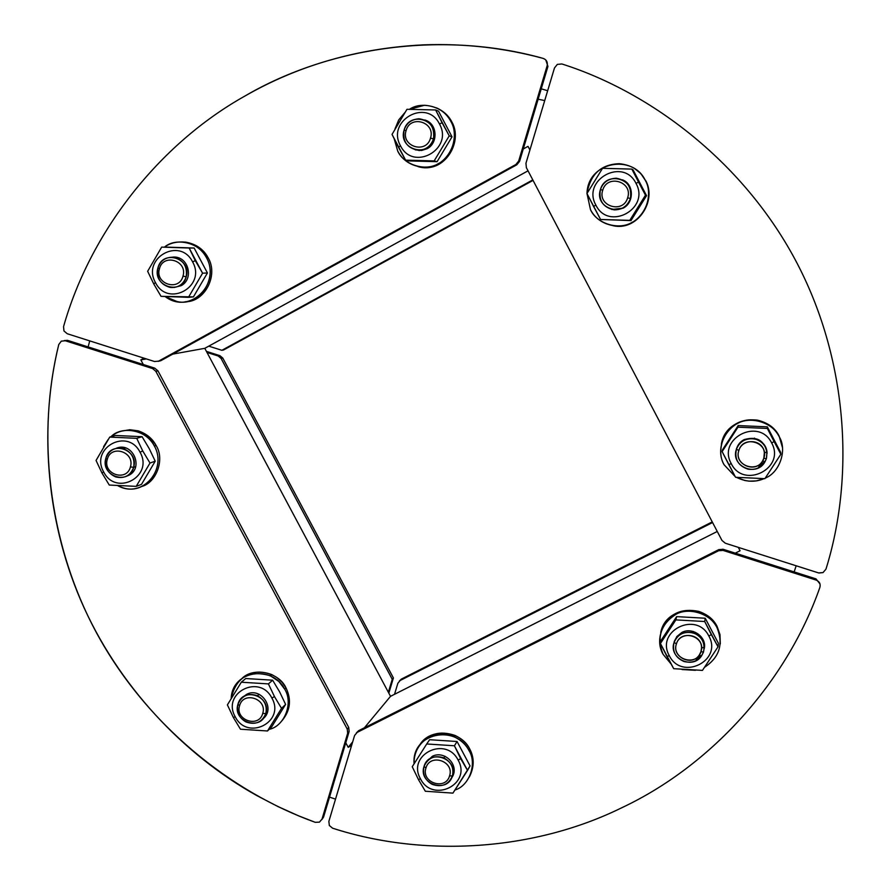 <?xml version="1.0" encoding="UTF-8"?>
<svg xmlns="http://www.w3.org/2000/svg" width="891" height="891" viewBox="0 0 891 891"><rect width="100%" height="100%" fill="white"/><g stroke="black" fill="none" stroke-linecap="round" stroke-linejoin="round"><path stroke-width="1.34" d="M61.301 341.153L65.333 340.763L152.595 368.573L155.814 371.291L347.245 729.083L347.69 733.193L322.019 819.085L319.457 822.126L315.269 822.326L298.652 815.855L277.925 806.544L257.343 795.863C183.947 755.256 117.322 685.034 80.769 600.334C44.394 515.521 39.817 421.922 58.773 344.527L61.301 341.153L65.333 340.763L152.595 368.573L155.814 371.291L347.245 729.083L347.69 733.193L322.019 819.085L319.457 822.126L315.269 822.326C231.181 792.121 146.235 724.862 96.44 632.688C46.733 540.469 37.11 431.979 58.773 344.527L61.301 341.153M67.783 340.44L65.333 340.763L67.783 340.44L154.744 368.15L152.595 368.573L154.744 368.15L157.963 370.856L155.814 371.291L157.963 370.856L348.704 727.39L347.245 729.083L348.704 727.39L349.138 731.489L347.69 733.193L349.138 731.489L323.556 817.103L321.829 819.609L323.556 817.103L322.019 819.085L323.556 817.103L349.138 731.489L348.704 727.39L157.963 370.856L154.744 368.15L67.783 340.44L64.33 340.551L67.783 340.44M825.946 569.171L823.017 572.59L818.885 573.013L725.33 543.232L721.966 540.436L526.369 167.653L525.957 163.231L554.492 67.928L557.309 64.408L561.831 63.952C652.268 92.575 745.533 164.055 797.4 263.859C849.257 363.673 853.901 479.937 825.946 569.171L823.017 572.59L818.584 572.924L725.33 543.232L721.966 540.436L526.369 167.653L525.957 163.231L554.492 67.928L557.309 64.408L561.831 63.952C652.268 92.575 745.533 164.055 797.4 263.859C849.257 363.673 853.901 479.937 825.946 569.171M819.887 587.347C786.564 682.729 710.227 766.171 621.907 807.68C534.232 850.916 424.406 857.922 332.61 828.207L329.325 825.5L328.857 821.402L354.585 735.498L357.18 732.391L718.636 550.727L722.712 550.304L816.201 580.097C819.497 581.522 820.722 583.939 819.887 587.347C786.564 682.729 710.227 766.171 621.907 807.68C534.232 850.916 424.406 857.922 332.61 828.207L329.336 825.523L328.857 821.402L354.585 735.498L357.18 732.391L718.636 550.727L723.002 550.393L816.201 580.097C819.497 581.522 820.722 583.939 819.887 587.347M816.011 578.883L819.998 583.961L816.011 578.883L816.201 580.097L816.011 578.883L723.158 549.29L723.002 550.393L723.158 549.29L816.011 578.883M358.605 730.698L357.18 732.391L358.605 730.698L718.792 549.624L718.636 550.727L718.792 549.624L723.158 549.29L718.792 549.624L358.605 730.698L356.378 732.903L358.605 730.698M244.802 96.105C298.708 65.188 358.327 48.103 423.671 44.851C464.645 43.381 504.484 47.902 543.209 58.416C546.528 59.708 547.842 62.147 547.152 65.745L518.673 161.026L515.9 164.49L158.609 361.133L154.533 361.523L67.215 333.724L63.974 330.973L63.539 326.696C89.935 233.052 158.186 144.654 244.802 96.105C330.305 45.964 444.542 30.65 543.209 58.416C546.528 59.708 547.842 62.147 547.152 65.745L518.673 161.026L515.9 164.49L158.609 361.133L154.533 361.523L67.215 333.724L63.974 330.973L63.539 326.696C89.935 233.052 158.186 144.654 244.802 96.105M547.943 66.413L547.152 65.745L547.943 66.413L519.576 161.349L518.673 161.026L519.576 161.349L516.802 164.79L515.9 164.49L516.802 164.79L160.748 360.732L158.141 361.367L160.748 360.732L516.802 164.79L519.576 161.349L547.943 66.413L545.782 59.942L547.943 66.413M544.713 100.583L538.153 99.202M541.249 88.822L547.664 90.726L541.249 88.822M796.175 565.785L794.137 571.911L796.175 565.785M335.528 799.138L329.525 797.111L335.528 799.138M88.12 346.922L89.735 340.897L88.12 346.922M740.076 550.749L738.305 547.364L740.076 550.749L735.287 553.155L740.076 550.749M529.922 150L528.007 146.358L523.273 148.975L528.007 146.358L529.922 150M143.974 358.16L140.834 359.897L143.295 364.497L140.834 359.897L146.302 358.906L140.834 359.897L143.974 358.16M204.796 348.325L172.776 354.117L204.796 348.325L528.04 170.827L204.796 348.325L390.525 696.317L364.408 727.78L390.525 696.317L204.796 348.325M345.764 742.782L348.192 747.315L351.555 745.622L348.192 747.315L352.658 741.925L348.192 747.315L345.764 742.782M717.266 531.47L390.525 696.317L717.266 531.47M207.002 352.457L218.184 355.999L221.068 358.427L392.252 679.31L388.353 692.251L392.252 679.31L393.41 677.951L388.832 693.153L393.41 677.951L392.252 679.31L221.068 358.427L222.783 358.071L393.41 677.951L222.783 358.071L221.068 358.427L218.184 355.999L219.899 355.654L222.783 358.071L219.899 355.654L218.184 355.999L207.002 352.457M206.434 351.388L219.899 355.654L206.434 351.388M394.535 694.301L397.865 683.252L400.204 680.457L712.577 522.527L400.204 680.457L401.351 679.098L712.243 521.892L401.351 679.098L397.865 683.252L394.535 694.301M399.391 680.98L401.351 679.098L399.391 680.98M221.87 350.297L208.761 346.142L221.87 350.297L223.574 349.974L532.807 179.904L221.87 350.297M533.063 180.394L223.574 349.974L533.063 180.394M265.785 713.568L262.745 713.424C267.534 698.811 243.366 690.759 239.579 705.672L237.942 704.269C236.393 711.998 239.078 717.89 245.983 721.944C255.372 725.229 261.976 722.434 265.785 713.568C271.543 696.005 242.486 686.337 237.942 704.269C232.15 721.755 261.263 731.522 265.785 713.568C267.389 705.895 264.627 699.947 257.477 695.737C248.366 692.697 241.851 695.548 237.942 704.269L239.579 705.672C234.756 720.229 258.991 728.348 262.745 713.424C267.534 698.811 243.366 690.759 239.579 705.672C234.756 720.229 258.991 728.348 262.745 713.424L265.785 713.568L267.411 712.054L265.785 713.568M452.394 775.95L449.565 775.872C454.61 761.204 429.997 752.995 425.954 767.986L424.027 766.46C422.345 774.335 425.096 780.304 432.258 784.381C441.747 787.566 448.463 784.759 452.394 775.95C458.475 758.308 428.872 748.451 424.027 766.46C417.901 784.024 447.572 793.97 452.394 775.95C454.12 768.131 451.291 762.106 443.918 757.885C434.674 754.933 428.048 757.784 424.027 766.46L425.954 767.986C420.864 782.588 445.556 790.874 449.565 775.872C454.61 761.204 429.997 752.995 425.954 767.986C420.864 782.588 445.556 790.874 449.565 775.872L452.394 775.95L453.419 774.212L452.394 775.95M703.511 651.989L700.939 651.755L701.529 647.924C701.83 633.523 680.1 630.906 676.436 643.814L674.075 642.456L674.376 641.13L674.075 642.456C672.159 651.399 675.489 657.758 684.065 661.534C693.287 663.606 699.769 660.431 703.511 651.989L704.235 647.378C704.592 630.071 678.463 626.93 674.075 642.456C668.272 657.926 692.184 670.099 701.44 656.066L703.511 651.989C705.36 642.946 701.952 636.542 693.276 632.799C684.154 630.973 677.75 634.192 674.075 642.456L676.436 643.814C671.602 656.689 691.516 666.824 699.212 655.152L700.939 651.755C706.429 636.564 680.88 628.311 676.436 643.814C670.912 658.95 696.528 667.27 700.939 651.755L703.511 651.989M766.371 458.72L763.832 458.23L764.355 452.717C763.03 438.806 742.437 437.96 738.884 450.412L736.389 449.32L736.478 448.63L736.389 449.32C734.384 459.299 738.294 465.926 748.095 469.189C756.838 470.292 762.93 466.806 766.371 458.72L767.006 452.093C765.402 435.376 740.655 434.363 736.389 449.32C730.163 466.004 756.381 477.743 764.979 461.805L766.371 458.72C768.187 448.507 764.211 441.858 754.41 438.762C745.611 437.971 739.608 441.49 736.389 449.32L738.884 450.412C733.705 464.289 755.523 474.057 762.674 460.792L763.832 458.23C769.49 442.56 743.462 434.429 738.884 450.412C733.182 466.015 759.277 474.224 763.832 458.23L766.371 458.72M630.383 198.604L627.654 197.769C633.167 181.686 607.172 173.834 602.728 190.217L600.434 189.538C598.563 200.742 603.151 207.514 614.177 209.864C622.041 209.886 627.442 206.144 630.383 198.604C637.009 179.269 605.757 169.847 600.434 189.538C593.762 208.795 625.07 218.317 630.383 198.604C631.986 187.088 627.309 180.294 616.349 178.233C608.319 178.579 603.018 182.343 600.434 189.538L602.728 190.217C597.17 206.244 623.232 214.163 627.654 197.769C633.167 181.686 607.172 173.834 602.728 190.217C597.17 206.244 623.232 214.163 627.654 197.769L630.383 198.604M433.483 138.974L430.52 138.072C435.721 122.067 410.239 114.371 406.073 130.665L404.102 130.086C402.431 141.446 407.131 148.173 418.191 150.245C425.686 150.056 430.776 146.302 433.483 138.974C439.742 119.739 409.103 110.495 404.102 130.086C397.798 149.243 428.504 158.576 433.483 138.974C434.886 127.268 430.086 120.53 419.071 118.77C411.43 119.361 406.441 123.125 404.102 130.086L406.073 130.665C400.827 146.614 426.377 154.377 430.52 138.072C435.721 122.067 410.239 114.371 406.073 130.665C400.827 146.614 426.377 154.377 430.52 138.072L433.483 138.974M186.208 276.811L183 276.099C187.789 260.651 163.22 252.977 159.456 268.714L157.907 267.935C156.382 278.081 160.447 284.585 170.114 287.414C178.033 288.049 183.39 284.507 186.208 276.811C191.966 258.234 162.429 249.012 157.907 267.935C152.116 286.412 181.708 295.734 186.208 276.811C187.533 266.331 183.346 259.816 173.656 257.232C165.693 256.976 160.447 260.54 157.907 267.935L159.456 268.714C154.633 284.095 179.269 291.847 183 276.099C187.789 260.651 163.22 252.977 159.456 268.714C154.633 284.095 179.269 291.847 183 276.099L186.208 276.811M133.65 467.341L130.431 466.873C135.076 451.893 110.941 444.097 107.288 459.377L105.84 458.33C104.336 467.118 107.644 473.321 115.752 476.941C124.45 478.89 130.42 475.683 133.65 467.341C139.241 449.32 110.217 439.954 105.84 458.33C100.204 476.262 129.284 485.729 133.65 467.341C135.087 458.386 131.668 452.138 123.403 448.585C114.839 446.959 108.98 450.2 105.84 458.33L107.288 459.377C102.599 474.302 126.8 482.176 130.431 466.873C135.076 451.893 110.941 444.097 107.288 459.377C102.599 474.302 126.8 482.176 130.431 466.873L133.65 467.341L135.71 466.617L133.65 467.341M103.59 446.669L108.078 439.575L103.59 446.669M110.929 436.746C117.712 430.821 126.232 429.039 136.468 431.378C144.787 434.229 150.757 439.129 154.399 446.068C166.829 467.652 145.088 496.933 121.365 487.21L117.835 485.718C142.326 499.339 167.653 469.201 154.399 446.068L156.114 445.511C152.484 438.584 146.525 433.694 138.228 430.854L129.852 429.729L121.978 431.055C136.791 427.825 148.173 432.636 156.114 445.511L154.399 446.068C147.405 430.186 121.789 425.185 110.929 436.746M141.224 486.609C156.081 483.212 165.158 459.556 156.114 445.511C165.158 459.556 156.081 483.212 141.224 486.609M115.307 435.476L142.092 436.701L149.287 448.741L155.223 461.193L141.524 484.336L136.189 486.375L149.989 463.042L142.716 450.902L140.065 452.249C153.931 476.407 116.019 496.81 103.69 471.974L101.975 472.998L109.259 485.049L136.189 486.375L149.989 463.042L142.716 450.902L136.735 438.339L109.727 437.091L96.05 460.469L101.975 472.998L109.259 485.049L136.189 486.375L141.524 484.336L155.223 461.193L149.989 463.042L155.223 461.193L149.287 448.741L142.092 436.701L136.735 438.339L109.727 437.091L96.05 460.469L101.975 472.998L103.69 471.974C89.768 447.961 127.602 427.301 140.065 452.249C153.931 476.407 116.019 496.81 103.69 471.974C89.768 447.961 127.602 427.301 140.065 452.249L142.716 450.902L136.735 438.339L142.092 436.701L115.307 435.476L109.727 437.091L115.307 435.476M116.209 448.296C132.436 441.257 144.264 467.697 128.894 475.271L125.976 476.44L128.894 475.271C144.264 467.697 132.436 441.257 116.209 448.296M164.479 247.119C169.825 243.165 176.34 241.494 184.025 242.118C194.494 244.023 202.001 249.257 206.545 257.822C218.306 278.048 199.629 307.161 177.031 301.537L165.08 296.525C189.917 315.481 221.18 283.427 206.545 257.822L208.138 257.789C203.605 249.257 196.12 244.034 185.684 242.129L181.764 241.94C193.904 242.586 202.703 247.865 208.138 257.789L206.545 257.822C200.063 242.742 175.928 237.017 164.479 247.119M185.228 301.726C204.551 302.405 218.763 275.319 208.138 257.789C218.763 275.319 204.551 302.405 185.228 301.726M397.731 151.102L394.212 138.896L397.731 151.102C402.743 160.514 411.085 165.882 422.78 167.207C444.743 170.17 462.284 140.912 450.868 121.443C458.887 134.563 452.26 157.061 438.55 163.51C425.775 171.729 403.991 165.08 397.731 151.102M395.014 128.839L398.734 119.884L404.67 112.801L398.734 119.884L395.014 128.839M409.504 109.303L424.517 105.272C436.779 106.174 445.567 111.564 450.868 121.443L451.782 121.811C448.663 115.685 443.551 111.03 436.445 107.833C443.551 111.03 448.663 115.685 451.782 121.811L450.868 121.443C444.798 107.098 421.978 100.505 409.504 109.303M417.99 166.584L423.771 167.441C445.667 170.404 463.164 141.224 451.782 121.811C464.166 143.54 442.326 174.424 417.99 166.584M590.499 209.697L586.991 193.559L590.499 209.697C595.333 218.896 603.53 224.32 615.091 225.958C637.911 229.655 656.756 200.029 645.162 180.06C653.214 193.291 646.187 215.912 632.098 222.338C618.944 230.569 596.736 223.797 590.499 209.697M587.002 193.458C590.377 174.168 601.169 164.256 619.379 163.699C631.474 164.98 640.072 170.437 645.162 180.06L640.896 173.689L634.225 168.254L640.896 173.689L645.162 180.06C632.365 153.62 587.637 161.728 587.002 193.458M613.364 225.768L615.536 226.013C638.279 229.7 657.068 200.163 645.518 180.26C657.424 201.021 637.076 231.181 613.364 225.768M724.093 464.757C712.187 444.086 733.081 414.482 757.317 420.63C767.652 423.102 774.936 428.437 779.168 436.635C787.499 449.743 779.725 472.553 765.28 478.088C779.725 472.553 787.499 449.743 779.168 436.635L779.124 436.078C774.903 427.903 767.641 422.579 757.339 420.118C738.995 418.224 727.011 426.232 721.376 444.152C725.742 415.774 767.363 411.753 779.124 436.078L779.168 436.635C772.987 422.612 750.59 415.651 737.358 423.581C723.191 429.752 716.141 451.748 724.093 464.757L735.231 476.652L724.093 464.757M782.432 447.471L779.124 436.078L782.432 447.471M764.066 478.645L756.325 480.884L749.208 481.162L744.876 480.527L736.445 477.353C746.023 482.042 755.223 482.465 764.066 478.645M663.06 654.284C650.742 632.799 673.674 603.396 698.577 612.462C707.254 615.503 713.39 620.537 716.988 627.576C723.626 644.07 719.527 657.291 704.67 667.214C719.527 657.291 723.626 644.07 716.988 627.576L717.121 626.473C713.535 619.457 707.409 614.434 698.767 611.404C679.889 607.595 667.214 614.612 660.754 632.443C665.844 605.713 705.761 603.096 717.121 626.473L716.988 627.576C710.873 613.832 688.877 606.76 675.924 614.322C660.777 624.179 656.489 637.499 663.06 654.284L670.945 663.828L663.06 654.284M720.296 643.915L719.995 634.648L717.121 626.473L719.995 634.648L720.296 643.915M695.414 670.299L682.083 669.553L695.414 670.299M414.092 763.787C413.335 742.326 434.285 728.237 454.21 736.824C461.026 740.098 465.937 744.631 468.933 750.445C477.453 763.632 469.245 785.884 454.967 790.005C469.245 785.884 477.453 763.632 468.933 750.445L469.757 749.019C466.773 743.228 461.883 738.706 455.078 735.443C439.798 730.308 427.914 733.683 419.427 745.578C428.927 727.424 460.725 729.863 469.757 749.019L468.933 750.445C455.914 724.049 411.308 732.781 414.092 763.787M469.323 777.008C474.313 767.24 474.457 757.907 469.757 749.019C474.457 757.907 474.313 767.24 469.323 777.008M231.181 698.377C236.16 677.115 249.246 669.598 270.441 675.801L278.916 681.559L284.663 689.133C293.707 703.188 284.251 726.377 269.16 729.35C284.251 726.377 293.707 703.188 284.663 689.133L286 687.897L282.213 682.383L276.945 677.561L271.822 674.598C259.838 670.232 249.792 671.636 241.684 678.797C252.476 666.836 278.861 671.781 286 687.897L284.663 689.133C272.59 664.931 232.306 669.943 231.181 698.377M280.743 722.155C290.199 711.72 291.958 700.293 286 687.897C291.958 700.293 290.199 711.72 280.743 722.155M166.862 247.119L194.138 248.021L207.436 272.969L193.414 296.903L188.446 297.338L202.58 273.192L195.274 260.629L192.601 261.898C206.656 286.501 167.976 307.952 155.491 282.625L153.697 283.85L161.026 296.335L188.446 297.338L202.58 273.192L189.159 248.032L161.661 247.119L147.65 271.287L153.697 283.85L161.026 296.335L193.414 296.903L207.436 272.969L202.58 273.192L207.436 272.969L194.138 248.021L161.661 247.119L147.65 271.287L153.697 283.85L155.491 282.625C141.391 258.178 179.993 236.46 192.601 261.898C206.656 286.501 167.976 307.952 155.491 282.625C141.391 258.178 179.993 236.46 192.601 261.898L195.274 260.629L189.159 248.032L194.138 248.021L166.862 247.119M172.52 257.131C188.435 255.305 194.383 278.916 181.163 285.677L174.291 287.459L181.163 285.677C194.383 278.916 188.435 255.305 172.52 257.131M438.539 111.186L452.027 136.835L437.08 161.683L434.162 160.915L449.242 135.844L442.092 122.769L439.486 124.005C453.775 149.287 413.134 171.818 400.493 145.779L398.422 147.171L405.594 160.146L434.162 160.915L449.242 135.844L435.632 109.972L406.975 109.292L392.029 134.396L405.594 160.146L408.757 160.915L437.08 161.683L434.162 160.915L405.594 160.146L408.757 160.915L437.08 161.683L452.027 136.835L449.242 135.844L452.027 136.835L438.539 111.186L435.632 109.972L406.975 109.292L392.029 134.396L398.422 147.171L400.493 145.779C386.159 120.664 426.711 97.843 439.486 124.005C453.775 149.287 413.134 171.818 400.493 145.779C386.159 120.664 426.711 97.843 439.486 124.005L442.092 122.769L435.632 109.972L438.539 111.186M424.684 119.951C437.492 123.326 438.483 142.916 427.201 148.686L421.61 150.49L415.306 149.866L421.61 150.49L427.201 148.686C438.483 142.916 437.492 123.326 424.684 119.951M633.033 169.802L646.543 195.664L630.973 220.6L629.781 220.367L645.485 195.196L638.535 182.076L636.007 183.357C650.341 208.862 608.508 231.37 595.879 205.108L593.584 206.456L600.567 219.476L629.781 220.367L645.485 195.196L631.853 169.101L602.55 168.31L586.969 193.514L600.567 219.476L630.973 220.6L600.567 219.476L630.973 220.6L646.543 195.664L645.485 195.196L646.543 195.664L633.033 169.802L631.853 169.101L602.55 168.31L586.969 193.514L593.584 206.456L595.879 205.108C581.489 179.782 623.243 156.983 636.007 183.357C650.341 208.862 608.508 231.37 595.879 205.108C581.489 179.782 623.243 156.983 636.007 183.357L638.535 182.076L631.853 169.101L633.033 169.802M622.497 179.837C634.214 184.203 634.147 202.769 623.165 208.138L611.761 209.508L623.165 208.138C634.147 202.769 634.214 184.203 622.497 179.837M722.501 449.799L738.182 425.575L767.318 426.845L780.683 452.416L780.839 454.265L774.112 441.58L771.662 442.972C785.851 468.209 743.718 489.56 731.233 463.61L728.827 464.69L735.587 477.286L764.89 478.656L780.839 454.265L767.351 428.46L737.96 427.179L722.133 451.614L735.587 477.286L764.89 478.656L780.839 454.265L780.683 452.416L767.318 426.845L767.351 428.46L737.96 427.179L722.133 451.614L728.827 464.69L731.233 463.61C716.988 438.539 759.054 416.91 771.662 442.972C785.851 468.209 743.718 489.56 731.233 463.61C716.988 438.539 759.054 416.91 771.662 442.972L774.112 441.58L767.351 428.46L767.318 426.845L738.182 425.575L737.96 427.179L738.182 425.575L722.501 449.799L722.133 451.614L722.501 449.799M744.219 439.575C757.15 435.989 764.779 440.577 767.106 453.352C764.779 440.577 757.15 435.989 744.219 439.575C739.619 441.925 736.824 445.945 735.832 451.637C736.824 445.945 739.619 441.925 744.219 439.575M764.612 461.649L758.597 467.051L764.612 461.649M661.334 640.028L676.637 616.628L705.227 618.231L718.413 643.313L718.023 646.821L711.308 634.581L708.868 636.063C722.868 660.821 681.615 681.092 669.286 655.653L666.969 656.533L673.707 668.684L702.453 670.388L718.023 646.821L704.703 621.517L675.868 619.891L660.431 643.502L673.707 668.684L702.453 670.388L718.023 646.821L718.413 643.313L705.227 618.231L704.703 621.517L675.868 619.891L660.431 643.502L666.969 656.533L669.286 655.653C655.23 631.051 696.406 610.513 708.868 636.063C722.868 660.821 681.615 681.092 669.286 655.653C655.23 631.051 696.406 610.513 708.868 636.063L711.308 634.581L704.703 621.517L705.227 618.231L676.637 616.628L675.868 619.891L676.637 616.628L661.334 640.028L660.431 643.502L661.334 640.028M681.938 632.398C692.407 626.674 707.354 637.154 704.168 648.904C707.354 637.154 692.407 626.674 681.938 632.398L676.792 636.575L673.897 643.068L676.792 636.575L681.938 632.398M700.772 655.798L696.127 659.351L700.772 655.798M429.607 739.719L457.061 741.501L470.069 765.926L467.541 770.414L460.658 758.631L458.152 760.134C471.929 784.247 432.636 803.548 420.452 778.79L418.425 779.536L425.33 791.241L452.94 793.124L467.541 770.414L454.41 745.778L426.722 743.974L412.243 766.717L418.425 779.536L425.33 791.241L452.94 793.124L470.069 765.926L457.061 741.501L454.41 745.778L426.722 743.974L412.243 766.717L418.425 779.536L420.452 778.79C406.619 754.833 445.845 735.275 458.152 760.134C471.929 784.247 432.636 803.548 420.452 778.79C406.619 754.833 445.845 735.275 458.152 760.134L460.658 758.631L454.41 745.778L457.061 741.501L429.607 739.719L426.722 743.974L429.607 739.719M432.269 756.359C444.654 749.687 460.558 765.87 451.57 778.021C460.558 765.87 444.654 749.687 432.269 756.359L426.277 762.072L432.269 756.359M245.738 678.53L272.624 680.189L279.618 691.85L285.61 704.413L271.688 726.878L267.489 730.976L281.523 708.334L274.461 696.584L271.889 698.043C285.621 721.955 247.408 741.312 235.224 716.754L233.386 717.545L240.47 729.217L267.489 730.976L281.523 708.334L274.461 696.584L268.414 683.898L241.316 682.216L227.394 704.892L233.386 717.545L240.47 729.217L267.489 730.976L271.688 726.878L285.61 704.413L281.523 708.334L285.61 704.413L279.618 691.85L272.624 680.189L268.414 683.898L241.316 682.216L227.394 704.892L233.386 717.545L235.224 716.754C221.436 692.986 259.582 673.373 271.889 698.043C285.621 721.955 247.408 741.312 235.224 716.754C221.436 692.986 259.582 673.373 271.889 698.043L274.461 696.584L268.414 683.898L272.624 680.189L245.738 678.53L241.316 682.216L245.738 678.53M246.529 694.401C260.695 686.471 276.366 708.668 262.812 718.937C276.366 708.668 260.695 686.471 246.529 694.401L243.031 696.974L246.529 694.401M64.898 340.652L67.348 340.317M722.712 550.304L722.857 549.201M259.125 694.278L257.477 695.737M444.965 756.203L443.918 757.885M704.235 647.378L701.529 647.924M693.51 631.507L693.276 632.799M699.212 655.152L701.44 656.066M767.006 452.093L764.355 452.717M754.443 438.116L754.41 438.762M762.674 460.792L764.979 461.805M418.202 150.245L419.371 150.579M175.605 257.198L173.656 257.232M125.497 447.928L123.403 448.585M136.468 431.378L138.228 430.854M184.025 242.118L185.684 242.129M423.771 167.441L422.78 167.207M698.577 612.462L698.767 611.404M454.21 736.824L455.078 735.443M270.441 675.801L271.822 674.598"/></g></svg>
